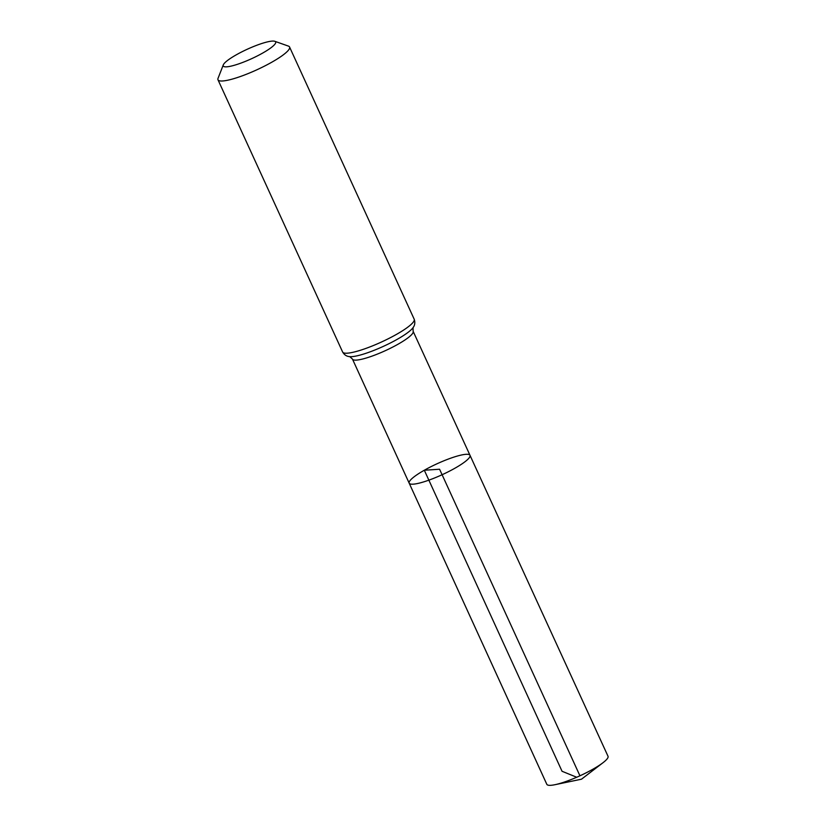 <?xml version="1.0" encoding="UTF-8"?>
<svg xmlns="http://www.w3.org/2000/svg" width="826" height="826" viewBox="0 0 826 826"><rect width="100%" height="100%" fill="white"/><g stroke="black" fill="none" stroke-linecap="round" stroke-linejoin="round"><path stroke-width="1.24" d="M470.004 455.322A33.453 6.04 155.4 0 1 442.106 474.733A33.453 6.04 155.4 0 1 409.18 483.169A33.453 6.04 155.4 0 1 424.316 470.231A33.453 6.04 155.4 0 1 470.004 455.322A33.453 6.04 155.4 0 1 442.106 474.733A33.453 6.04 155.4 0 1 409.18 483.169L546.812 784.297A33.66 6.071 155.4 0 0 554.969 784.7A33.66 6.071 155.4 0 0 592.779 769.285A33.66 6.071 155.4 0 0 602.99 762.718A33.66 6.071 155.4 0 0 608.019 756.265L413.134 331.319A33.36 6.019 155.4 0 1 385.308 350.678A33.36 6.019 155.4 0 1 352.465 359.093L409.18 483.169M236.298 54.815A28.817 5.204 155.4 0 1 274.81 41.3A28.817 5.204 155.4 0 1 251.62 58.687A28.817 5.204 155.4 0 1 223.299 64.882A28.817 5.204 155.4 0 1 236.298 54.815M274.81 41.3L288.419 46.101A39.369 7.104 155.4 0 1 289.565 47.01A39.369 7.104 155.4 0 1 256.731 69.859A39.369 7.104 155.4 0 1 217.981 79.781A39.369 7.104 155.4 0 1 218.043 78.315L223.299 64.882M579.945 775.81L439.587 469.24L424.316 470.231L562.052 771.278L576.713 777.245M414.198 319.218A39.369 7.104 155.4 0 1 381.364 342.067A39.369 7.104 155.4 0 1 342.614 351.99C344.359 354.963 346.775 356.512 349.863 356.636A36.365 6.567 155.4 0 0 383.336 346.373A36.365 6.567 155.4 0 0 412.969 327.746C414.9 325.33 415.302 322.491 414.198 319.218L289.565 47.01M413.031 327.654L413.134 331.319M349.759 356.625L352.465 359.093M217.981 79.781L342.614 351.99M554.969 784.7L581.494 779.197L602.99 762.718"/></g></svg>
